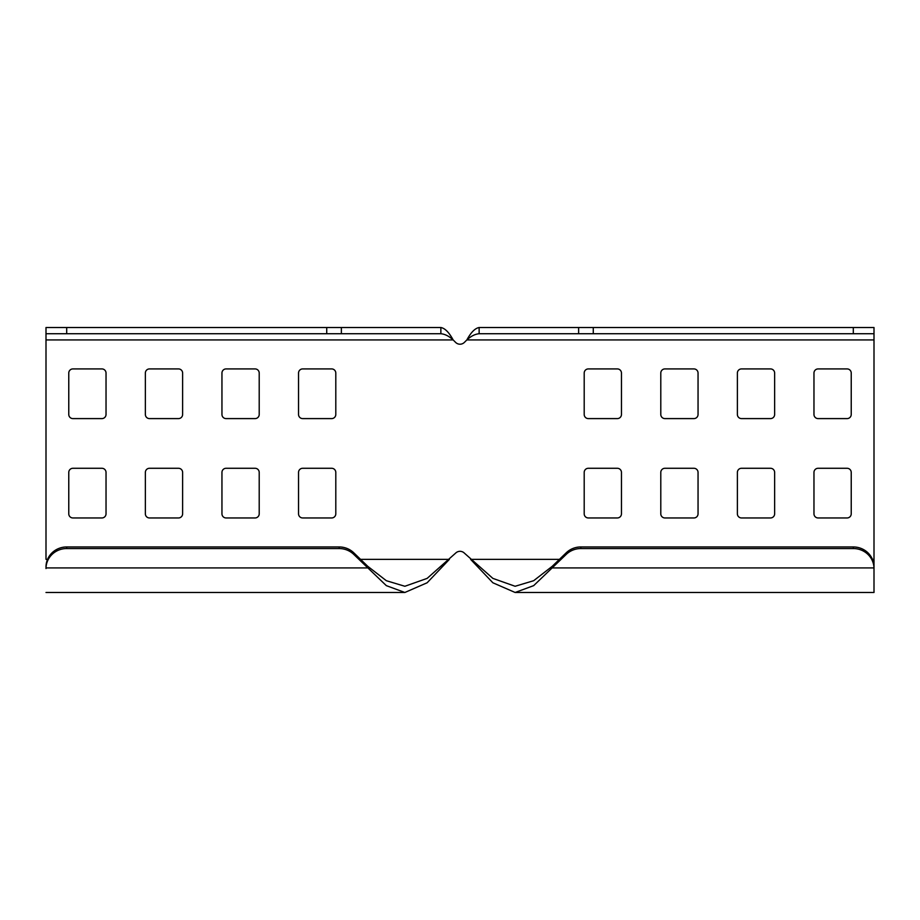 <?xml version="1.0" encoding="UTF-8"?>
<svg xmlns="http://www.w3.org/2000/svg" width="920" height="920" viewBox="0 0 920 920"><rect width="100%" height="100%" fill="white"/><g stroke="black" fill="none" stroke-linecap="round" stroke-linejoin="round"><path stroke-width="1.38" d="M737.38 513.82L737.38 472.42A4.14 4.14 0 0 1 741.52 468.28L770.5 468.28A4.14 4.14 0 0 1 774.64 472.42L774.64 513.82A4.14 4.14 0 0 1 770.5 517.96L741.52 517.96A4.14 4.14 0 0 1 737.38 513.82M872.459 559.36L874 559.36L874 592.48L874 333.73L479.136 333.73C475.03 334.098 470.936 336.168 466.842 339.94L464.393 342.389A6.21 6.21 0 0 1 455.607 342.389L453.157 339.94C449.063 336.168 444.969 334.098 440.864 333.73L46 333.73L46 339.94L453.157 339.94C449.063 332.396 444.969 328.256 440.864 327.52L440.864 333.73M874 339.94L466.842 339.94C470.936 332.396 475.03 328.256 479.136 327.52L874 327.52L874 333.73M479.136 333.73L479.136 327.52M46 566.938L46.011 566.329A20.7 19.998 0 0 1 66.7 546.952L339.147 546.952A20.7 19.998 0 0 1 353.786 552.805L367.781 566.329L386.331 580.704L404.869 586.27L427.133 578.392L455.607 553.139A6.21 6.21 0 0 1 464.393 553.139L492.867 578.392L515.131 586.27L533.669 580.704L552.218 566.329L566.214 552.805A20.7 19.998 0 0 1 580.853 546.952L853.3 546.952A20.7 19.998 0 0 1 873.988 566.329L874 566.938M47.541 559.36L46 559.36L46 339.94M335.8 414.46L335.8 373.06A4.14 4.14 0 0 0 331.66 368.92L302.68 368.92A4.14 4.14 0 0 0 298.54 373.06L298.54 414.46A4.14 4.14 0 0 0 302.68 418.6L331.66 418.6A4.14 4.14 0 0 0 335.8 414.46M259.21 414.46L259.21 373.06A4.14 4.14 0 0 0 255.07 368.92L226.09 368.92A4.14 4.14 0 0 0 221.95 373.06L221.95 414.46A4.14 4.14 0 0 0 226.09 418.6L255.07 418.6A4.14 4.14 0 0 0 259.21 414.46M182.62 414.46L182.62 373.06A4.14 4.14 0 0 0 178.48 368.92L149.5 368.92A4.14 4.14 0 0 0 145.36 373.06L145.36 414.46A4.14 4.14 0 0 0 149.5 418.6L178.48 418.6A4.14 4.14 0 0 0 182.62 414.46M106.03 414.46L106.03 373.06A4.14 4.14 0 0 0 101.89 368.92L72.91 368.92A4.14 4.14 0 0 0 68.77 373.06L68.77 414.46A4.14 4.14 0 0 0 72.91 418.6L101.89 418.6A4.14 4.14 0 0 0 106.03 414.46M741.52 418.6A4.14 4.14 0 0 1 737.38 414.46L737.38 373.06A4.14 4.14 0 0 1 741.52 368.92L770.5 368.92A4.14 4.14 0 0 1 774.64 373.06L774.64 414.46A4.14 4.14 0 0 1 770.5 418.6L741.52 418.6M818.11 418.6A4.14 4.14 0 0 1 813.97 414.46L813.97 373.06A4.14 4.14 0 0 1 818.11 368.92L847.09 368.92A4.14 4.14 0 0 1 851.23 373.06L851.23 414.46A4.14 4.14 0 0 1 847.09 418.6L818.11 418.6M664.93 418.6A4.14 4.14 0 0 1 660.79 414.46L660.79 373.06A4.14 4.14 0 0 1 664.93 368.92L693.91 368.92A4.14 4.14 0 0 1 698.05 373.06L698.05 414.46A4.14 4.14 0 0 1 693.91 418.6L664.93 418.6M588.34 418.6A4.14 4.14 0 0 1 584.2 414.46L584.2 373.06A4.14 4.14 0 0 1 588.34 368.92L617.32 368.92A4.14 4.14 0 0 1 621.46 373.06L621.46 414.46A4.14 4.14 0 0 1 617.32 418.6L588.34 418.6M818.11 517.96A4.14 4.14 0 0 1 813.97 513.82L813.97 472.42A4.14 4.14 0 0 1 818.11 468.28L847.09 468.28A4.14 4.14 0 0 1 851.23 472.42L851.23 513.82A4.14 4.14 0 0 1 847.09 517.96L818.11 517.96M664.93 517.96A4.14 4.14 0 0 1 660.79 513.82L660.79 472.42A4.14 4.14 0 0 1 664.93 468.28L693.91 468.28A4.14 4.14 0 0 1 698.05 472.42L698.05 513.82A4.14 4.14 0 0 1 693.91 517.96L664.93 517.96M588.34 517.96A4.14 4.14 0 0 1 584.2 513.82L584.2 472.42A4.14 4.14 0 0 1 588.34 468.28L617.32 468.28A4.14 4.14 0 0 1 621.46 472.42L621.46 513.82A4.14 4.14 0 0 1 617.32 517.96L588.34 517.96M106.03 513.82L106.03 472.42A4.14 4.14 0 0 0 101.89 468.28L72.91 468.28A4.14 4.14 0 0 0 68.77 472.42L68.77 513.82A4.14 4.14 0 0 0 72.91 517.96L101.89 517.96A4.14 4.14 0 0 0 106.03 513.82M182.62 513.82L182.62 472.42A4.14 4.14 0 0 0 178.48 468.28L149.5 468.28A4.14 4.14 0 0 0 145.36 472.42L145.36 513.82A4.14 4.14 0 0 0 149.5 517.96L178.48 517.96A4.14 4.14 0 0 0 182.62 513.82M259.21 513.82L259.21 472.42A4.14 4.14 0 0 0 255.07 468.28L226.09 468.28A4.14 4.14 0 0 0 221.95 472.42L221.95 513.82A4.14 4.14 0 0 0 226.09 517.96L255.07 517.96A4.14 4.14 0 0 0 259.21 513.82M335.8 513.82L335.8 472.42A4.14 4.14 0 0 0 331.66 468.28L302.68 468.28A4.14 4.14 0 0 0 298.54 472.42L298.54 513.82A4.14 4.14 0 0 0 302.68 517.96L331.66 517.96A4.14 4.14 0 0 0 335.8 513.82M874 568.548L873.988 567.928A20.7 19.998 180 0 0 853.3 548.55L580.853 548.55A20.7 19.998 180 0 0 566.214 554.415L533.669 585.637L515.131 592.48L492.867 582.774L470.614 559.36L559.429 559.36M873.988 567.928L552.218 567.928L552.218 566.329M360.571 559.36L449.385 559.36L427.133 582.774L404.869 592.48L386.331 585.637L353.786 554.415A20.7 19.998 180 0 0 339.147 548.55L66.7 548.55A20.7 19.998 180 0 0 46.011 567.928L46 568.548M367.781 566.329L367.781 567.928L46.011 567.928M46 333.73L46 327.52L440.864 327.52M593.273 333.73L593.273 327.52M853.3 327.52L853.3 333.73M580.853 548.55L580.853 546.952M853.3 546.952L853.3 548.55M566.214 552.805L566.214 554.415M339.147 546.952L339.147 548.55M66.7 548.55L66.7 546.952M341.366 333.73L341.366 327.52M326.726 327.52L326.726 333.73M66.7 333.73L66.7 327.52M353.786 554.415L353.786 552.805M578.634 327.52L578.634 333.73M874 592.48L515.131 592.48M404.869 592.48L46 592.48"/></g></svg>

